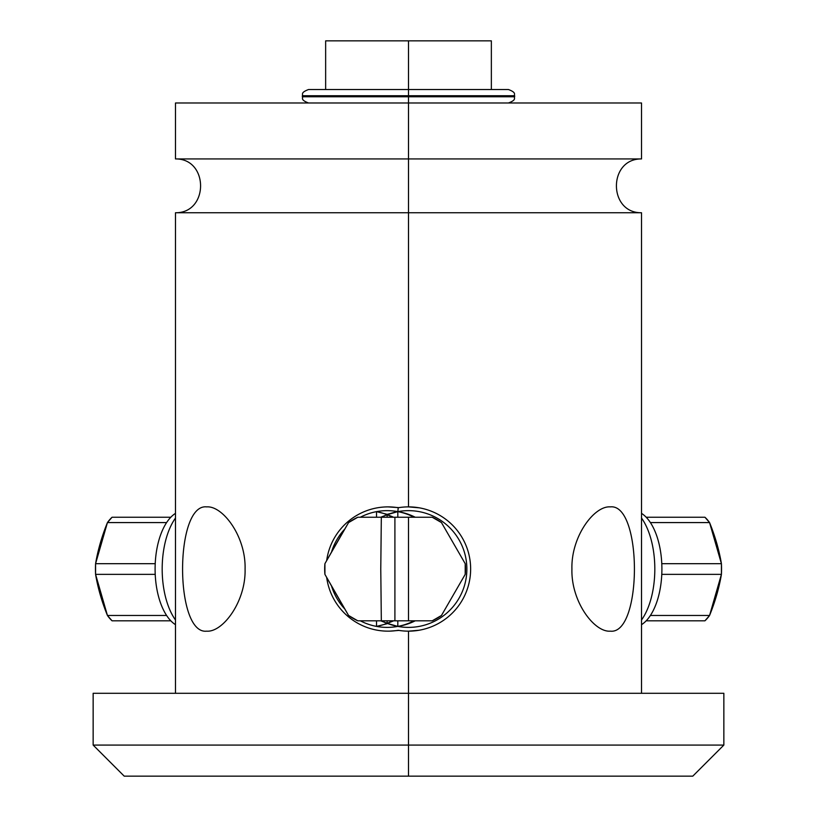 <?xml version="1.0" encoding="UTF-8"?>
<svg xmlns="http://www.w3.org/2000/svg" width="817" height="817" viewBox="0 0 817 817"><rect width="100%" height="100%" fill="white"/><g stroke="black" fill="none" stroke-linecap="round" stroke-linejoin="round"><path stroke-width="1.23" d="M465.455 40.85L408.5 40.85L408.5 89.523L508.44 89.523C517.12 92.781 513.668 94.598 514.649 95.742L408.5 95.742L514.649 95.742L514.649 96.774L408.5 96.774L408.5 89.523L408.5 96.774L514.649 96.774C513.648 97.958 517.12 99.735 508.44 102.993M408.5 102.993L408.5 158.937L175.481 158.937L175.481 102.993L641.519 102.993L641.519 158.937L175.481 158.937C208.938 158.508 208.948 213.166 175.481 212.747L408.5 212.747L408.5 96.774L302.351 96.774L408.5 96.774L408.5 102.993L556.591 102.993M389.464 506.887L398.9 507.633L388.024 506.887A62.143 61.929 -90 0 0 326.677 560.574A62.143 61.929 90 0 1 398.247 507.735A62.143 62.143 0 0 1 470.643 569.02A62.143 62.143 0 0 1 398.247 630.305A62.143 62.143 0 0 0 470.643 569.02A62.143 62.143 0 0 0 398.247 507.735A62.143 61.929 -90 0 0 388.024 506.887M408.5 631.163L408.5 745.084L93.148 745.084L408.5 745.084L408.5 776.15L124.215 776.15L93.148 745.084L93.148 693.296L408.5 693.296L408.5 631.163L419.152 630.244M175.481 693.296L175.481 212.747L408.5 212.747L408.5 506.887L408.5 212.747L641.519 212.747C608.062 213.166 608.052 158.518 641.519 158.937L408.5 158.937L408.5 212.747L641.519 212.747L641.519 693.296L696.993 693.296L408.5 693.296L723.852 693.296L723.852 745.084L408.5 745.084L408.5 693.296M419.152 507.806L408.5 506.887M408.5 776.15L408.5 745.084L723.852 745.084L692.785 776.15L408.5 776.15M325.646 89.523L325.646 40.85L408.5 40.85L408.5 89.523L308.56 89.523C299.88 92.781 303.332 94.598 302.351 95.742L408.5 95.742L302.351 95.742L302.351 96.774C303.332 97.917 299.88 99.725 308.56 102.993M397.818 626.404A58.364 58.364 0 0 0 466.864 569.02A58.364 58.364 0 0 0 397.818 511.636L398.247 507.735L397.818 511.636A58.364 58.364 0 0 0 387.105 514.72L397.818 511.636A58.364 58.364 0 0 1 466.864 569.02A58.364 58.364 0 0 1 397.818 626.404L387.105 623.33A58.364 58.364 0 0 0 397.818 626.404A58.293 58.078 0 0 0 415.24 620.808A58.293 58.078 0 0 1 397.818 626.404A58.364 58.364 0 0 1 387.105 623.33L380.742 620.808L387.105 623.33A58.068 57.18 0 0 0 393.559 620.808A58.068 57.18 0 0 1 387.105 623.33A58.364 58.364 0 0 1 381.559 620.808A58.364 58.364 0 0 0 387.105 623.33L397.818 626.404A58.364 58.17 -90 0 0 414.015 620.808A58.364 58.17 90 0 1 397.818 626.404L397.818 620.808L397.818 626.404A58.364 58.17 90 0 1 376.535 626.404A58.364 58.17 -90 0 0 397.818 626.404M380.742 517.243L387.105 514.72A58.364 58.364 0 0 0 381.559 517.243A58.364 58.364 0 0 1 397.818 511.636L397.818 517.243L397.818 511.636A58.293 58.078 0 0 1 415.25 517.243A58.293 58.078 0 0 0 397.818 511.636A58.364 58.17 -90 0 0 360.328 517.243A58.364 58.17 90 0 1 414.025 517.243A58.364 58.17 -90 0 0 397.818 511.636L387.176 514.342L376.535 511.636L376.535 517.243L376.535 511.636L387.176 514.342L387.105 517.243L387.105 514.72A58.364 57.578 -90 0 0 376.535 511.636A58.364 57.578 90 0 1 387.105 514.72A58.068 57.18 0 0 1 393.559 517.243A58.068 57.18 0 0 0 387.105 514.72L380.742 517.243M387.105 620.808L387.105 623.33A58.364 57.578 -90 0 0 392.568 620.808A58.364 57.578 90 0 1 387.105 623.33A58.364 57.578 90 0 1 376.535 626.404L387.176 623.698L376.535 626.404A58.364 58.17 90 0 1 360.328 620.808A58.364 58.17 -90 0 0 376.535 626.404A58.364 57.578 -90 0 0 387.105 623.33L387.105 620.808M394.907 620.808L394.907 517.243L408.5 517.243L408.5 620.808L394.907 620.808L408.5 620.808L408.5 517.243L432.234 517.243L441.476 522.584A56.955 56.955 0 0 0 432.234 517.243L357.785 517.243A56.955 56.771 -90 0 0 348.573 522.584L357.785 517.243L381.325 517.243L380.773 569.02L381.325 620.808L394.907 620.808L357.785 620.808L381.325 620.808L380.773 569.02L381.325 517.243L394.907 517.243L394.907 620.808M465.21 574.361A56.955 56.955 0 0 0 465.21 563.679L465.21 574.361L441.476 615.467L432.234 620.808A56.955 56.955 0 0 0 441.476 615.467L465.21 574.361M441.476 522.584L465.21 563.679L441.476 522.584M432.234 620.808L408.5 620.808L432.234 620.808M206.701 631.163C222.704 632.481 245.988 601.618 245.08 569.02C245.988 536.432 222.704 505.57 206.701 506.887C174.542 503.17 174.542 634.88 206.701 631.163M175.481 513.372A58.364 29.187 90 0 0 155.097 569.02A58.364 29.187 90 0 0 175.481 624.678A58.364 29.187 -90 0 1 155.097 569.02A58.364 29.187 -90 0 1 175.481 513.372M125.113 620.808L128.014 620.808M130.005 620.808L132.997 620.808M133.008 517.243L130.026 517.243M128.024 517.243L125.124 517.243M175.481 620.001A62.143 31.066 -90 0 1 175.481 518.049A62.143 31.066 90 0 0 175.481 620.001M166.597 522.584L107.436 522.584A56.955 28.483 -90 0 1 112.062 517.243L170.814 517.243L112.062 517.243L107.436 522.584L95.579 563.679L155.22 563.679L95.579 563.679L95.579 574.361A56.955 28.483 -90 0 1 95.579 563.679A200.553 150.41 139.1 0 1 107.436 522.584L166.597 522.584M155.22 574.361L95.579 574.361L107.436 615.467L166.597 615.467L107.436 615.467L112.062 620.808A56.955 28.483 -90 0 1 107.436 615.467A200.553 150.41 40.9 0 1 95.579 574.361L155.22 574.361M170.814 620.808L112.062 620.808L170.814 620.808M113.971 620.808L116.218 620.808M117.842 620.808L120.385 620.808M120.395 517.243L117.852 517.243M116.228 517.243L113.982 517.243M610.299 631.163C642.458 634.88 642.458 503.17 610.299 506.887C594.296 505.57 571.012 536.432 571.92 569.02C571.012 601.618 594.296 632.481 610.299 631.163M641.519 518.049A62.143 31.066 90 0 1 641.519 620.001A62.143 31.066 -90 0 0 641.519 518.049M641.519 513.372A58.364 29.187 90 0 1 661.903 569.02A58.364 29.187 90 0 1 641.519 624.678A58.364 29.187 -90 0 0 661.903 569.02A58.364 29.187 -90 0 0 641.519 513.372M704.938 620.808L646.186 620.808L704.938 620.808L709.564 615.467A56.955 28.483 90 0 1 704.938 620.808M650.403 615.467L709.564 615.467L721.421 574.361L661.78 574.361L721.421 574.361L721.421 563.679A56.955 28.483 90 0 1 721.421 574.361A200.553 150.41 -40.9 0 1 709.564 615.467L650.403 615.467M661.78 563.679L721.421 563.679L709.564 522.584L650.403 522.584L709.564 522.584L704.938 517.243A56.955 28.483 90 0 1 709.564 522.584A200.553 150.41 -139.1 0 1 721.421 563.679L661.78 563.679M646.186 517.243L704.938 517.243L646.186 517.243M696.605 620.808L699.148 620.808M700.772 620.808L703.018 620.808M703.029 517.243L700.782 517.243M699.158 517.243L696.615 517.243M683.992 620.808L686.974 620.808M688.976 620.808L691.876 620.808M691.887 517.243L688.986 517.243M686.995 517.243L684.003 517.243M398.9 630.418L389.464 631.163M326.677 577.476A62.143 61.929 -90 0 0 398.247 630.305A62.143 61.929 90 0 1 326.677 577.476M344.784 529.059A58.364 58.17 -90 0 0 331.518 552.047A58.364 58.17 90 0 1 344.784 529.059M331.518 585.993A58.364 58.17 -90 0 0 344.784 608.992A58.364 58.17 90 0 1 331.518 585.993M376.535 620.808L376.535 626.404L376.535 620.808M348.573 615.467A56.955 56.771 -90 0 0 357.785 620.808L348.573 615.467L324.921 574.361L324.921 563.679A56.955 56.771 -90 0 0 324.921 574.361A200.553 14.308 59.9 0 0 348.573 615.467M324.921 563.679L348.573 522.584A200.553 14.308 120.1 0 0 324.921 563.679M491.354 102.993L494.459 102.993M408.5 40.85L491.354 40.85L491.354 89.523M392.568 517.243A58.364 57.578 -90 0 0 387.105 514.72A58.364 57.578 90 0 1 392.568 517.243M389.311 631.163L388.024 631.163"/></g></svg>
